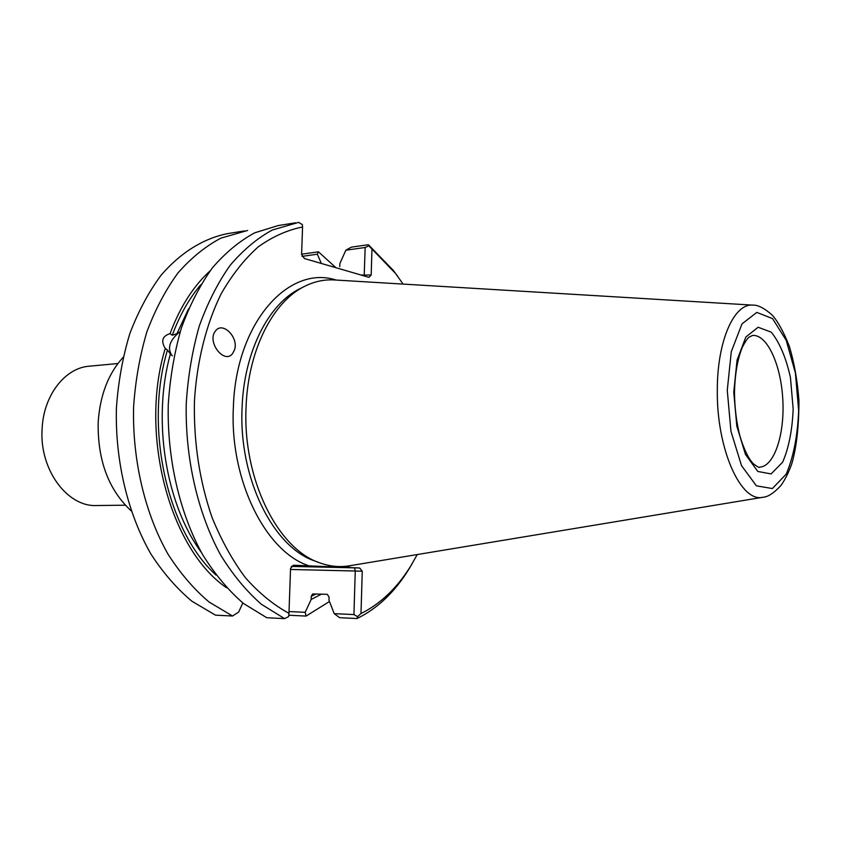 <?xml version="1.0" encoding="UTF-8"?>
<svg xmlns="http://www.w3.org/2000/svg" width="841" height="841" viewBox="0 0 841 841"><rect width="100%" height="100%" fill="white"/><g stroke="black" fill="none" stroke-linecap="round" stroke-linejoin="round"><path stroke-width="1.26" d="M172.027 355.543L170.408 353.903C151.99 419.428 165.614 503.98 201.314 552.348M131.08 510.771C108.521 489.704 97.556 460.269 98.176 422.466C99.953 395.386 108.258 373.698 123.08 357.383M117.919 363.522L89.314 366.192C65.083 367.822 43.511 395.323 42.113 428.794C39.201 469.289 67.185 507.102 96.578 505.525L125.309 505.21M180.3 331.449C169.808 339.838 167.002 347.838 171.879 355.438L171.848 355.417M188.615 308.731L176.925 333.709L172.258 335.244L170.061 333.646C162.345 336.032 160.747 340.973 165.256 348.437C138.818 434.398 170.208 549.741 226.586 587.764M172.458 355.817L171.858 355.417M165.256 348.437L167.475 350.024L170.408 353.903M334.771 279.979L334.087 279.937C324.332 279.401 314.755 281.42 305.336 285.982C273.314 300.92 247.958 349.951 246.077 407.128C242.471 478.865 277.772 549.226 319.769 562.839C329.609 566.403 339.344 567.402 348.994 565.867L349.667 565.751M295.538 222.802L278.129 225.577L254.781 232.789C239.569 240.978 225.399 252.721 212.258 268.006C200 285.204 189.698 305.22 181.372 328.074C174.392 352.211 170.019 377.735 168.263 404.647C167.002 458.944 179.764 513.525 202.765 554.902C215.002 574.403 228.594 590.603 243.522 603.502L266.807 617.736L284.563 618.629L261.372 604.269C246.497 591.255 232.957 574.908 220.741 555.207C197.803 513.43 185.041 458.271 186.25 403.428C187.995 376.242 192.337 350.466 199.264 326.108C207.548 303.044 217.798 282.839 230.003 265.493C243.07 250.092 257.178 238.266 272.316 230.035L298.618 222.371L302.371 224.6L302.56 227.007C287.212 230.056 272.389 236.71 258.082 246.981C244.321 259.301 232.021 274.902 221.172 293.782C206.234 324.142 196.878 361.22 194.429 401.125C193.598 442.082 199.464 480.852 212.027 517.415C221.362 540.29 232.484 560.379 245.404 577.704C259.081 593.126 273.609 604.994 288.968 613.331L290.544 568.432L293.257 565.278M365.162 247.485L368.81 245.824L368.4 244.72L351.38 247.138L345.84 250.208L365.162 247.485L364.185 275.995M210.071 270.886C193.346 286.108 180.006 307.028 170.061 333.646M288.968 613.331L288.579 616.621L284.563 618.629M247.622 230.476L220.952 238.108C205.603 246.213 191.306 257.788 178.061 272.841C165.688 289.756 155.291 309.435 146.881 331.869C139.837 355.554 135.401 380.595 133.593 406.991C132.268 460.216 145.02 513.725 168.105 554.314C180.405 573.446 194.061 589.341 209.083 602.019L232.536 616.011L238.665 612.059L242.818 602.944M403.112 284.09L395.501 273.409L371.964 249.041L371.186 275.018L368.999 277.341L304.421 258.534L301.593 254.497L302.56 227.007M371.964 249.041L368.81 245.824M397.457 275.985L393.199 270.266L368.4 244.72M357.551 616.642L353.935 614.571L334.213 613.657L339.669 617.693L357.047 618.534L357.551 616.642L360.989 613.541C380.563 603.806 397.152 587.954 410.755 565.972L417.252 554.555M357.047 618.534C377.441 608.537 394.692 592.148 408.789 569.336L412.426 563.207M234.502 349.898C239.012 337.43 222.392 320.768 215.401 331.102C206.518 341.909 224.442 364.826 232.642 353.483L234.502 349.898M353.935 614.571L355.259 571.018L362.261 571.239L360.989 613.541M289.031 611.565L305.167 612.311L311.149 599.486L311.265 596.301L312.568 593.956L327.233 594.314L329.073 596.973L328.968 600.19L334.213 613.657M311.149 599.486L321.567 594.103M305.167 612.311L306.082 616.075L329.472 601.504M339.764 266.618L339.869 263.548L345.84 250.208M335.969 267.753L318.455 251.816L317.362 254.213L302.014 256.379M321.336 263.475L317.362 254.213M244.5 230.918L227.785 233.577C203.816 238.308 180.783 252.342 161.073 275.238C148.657 292.016 138.218 311.527 129.777 333.751C122.691 357.215 118.234 382.014 116.405 408.148C115.038 460.857 127.79 513.819 150.917 554.019C163.228 572.973 176.925 588.721 191.979 601.273L215.506 615.16L232.536 616.011M336.2 280.064C288.726 264.431 235.722 322.755 233.367 407.412C229.593 480.61 266.019 552.295 309.204 565.877L345.409 567.391L351.086 565.52M309.204 565.877L293.698 565.236M362.261 571.239L359.654 567.99L345.409 567.391M291.259 566.413L354.45 567.833L355.259 571.018L290.513 569.473M289.367 615.265L306.082 616.075M302.056 254.14L318.455 251.816M759.444 467.144C774.119 466.85 784.758 434.755 782.824 399.895C781.131 365.026 767.202 334.213 752.579 335.443L749.205 337.083C747.533 338.124 745.189 341.646 742.172 347.627C737.504 359.307 734.939 374.277 734.477 392.537C734.708 408.516 736.548 423.107 740.006 436.321C745.284 453.614 750.687 461.341 753.62 463.969C757.678 466.965 759.623 468.027 759.444 467.144M733.762 392.137L736.811 426.061L745.483 454.466L757.794 471.444L771.071 473.935L782.645 462.161C788.784 447.969 792.296 430.214 793.168 408.905L790.435 377.441C785.967 357.52 779.575 342.434 771.25 332.163L758.119 327.244L745.851 337.02L737.052 360.169L733.762 392.137M727.265 390.308L730.966 431.359L741.51 465.609L756.406 485.846L772.353 488.547L786.177 474.177C793.473 457.105 797.625 435.859 798.645 410.45L795.397 372.941L786.209 340.321L772.564 318.602L756.805 312.4L741.993 323.89L731.292 351.664L727.265 390.308M717.32 389.73C716.385 448.642 740.784 502.907 762.945 497.262C768.012 496.957 774.056 492.984 781.089 485.331C785.179 479.454 788.753 472.274 791.791 463.812C796.553 447.286 798.929 426.198 798.95 400.547C797.447 380.731 794.24 362.639 789.342 346.282C783.696 332.016 778.009 321.651 772.311 315.196C764.448 308.237 757.993 304.884 752.926 305.125C734.193 303.054 717.236 340.763 717.32 389.73M200.883 284.626C189.214 298.334 179.68 315.207 172.258 335.244M167.475 350.024C143.948 427.701 167.454 531.386 216.021 575.044M304.064 286.623L300.636 288.347C268.983 303.128 243.953 351.422 242.092 407.664C238.518 478.235 273.336 547.491 314.849 560.979L318.434 562.335M371.186 275.018L360.968 275.06M311.265 596.301L316.237 593.914M354.45 567.833L359.654 567.99M752.926 305.125L334.087 279.937M762.945 497.262L348.994 565.867M395.501 273.409L393.199 270.266M410.755 565.972L408.789 569.336M215.401 331.102L215.023 331.638"/></g></svg>
